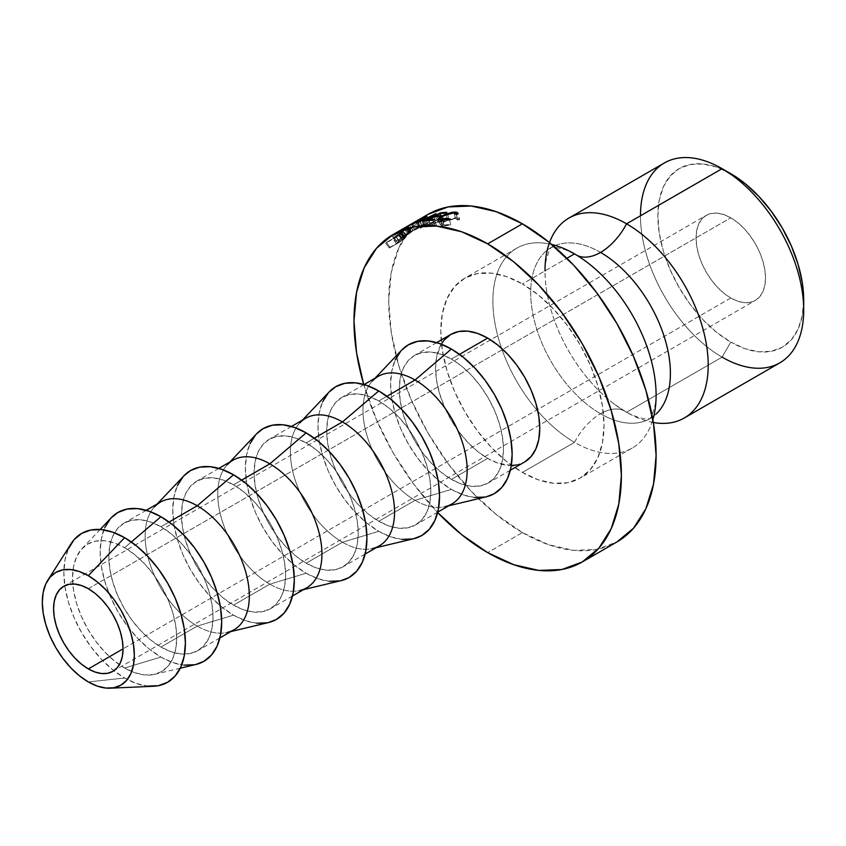 <?xml version="1.0" encoding="UTF-8"?>
<svg xmlns="http://www.w3.org/2000/svg" width="846" height="846" viewBox="0 0 846 846"><rect width="100%" height="100%" fill="white"/><g stroke="black" fill="none" stroke-linecap="round" stroke-linejoin="round"><path stroke-width="0.63" stroke-dasharray="4.23 3.17" d="M625.067 411.283A49.11 28.352 120 0 0 600.544 413.736A98.781 57.031 -120 0 0 656.126 414.022A98.781 57.031 60 0 1 600.544 413.736A49.11 28.352 -60 0 1 625.067 411.283M653.334 422.514A115.416 66.633 60 0 1 626.59 412.277A115.416 66.633 60 0 1 609.374 400.211A115.416 66.633 60 0 1 545.511 281.951M600.544 252.415A98.781 57.031 -120 0 0 544.961 252.129A98.781 57.031 -120 0 0 537.95 332.753A98.781 57.031 -120 0 0 600.544 413.736A98.781 57.031 60 0 1 537.95 332.753A98.781 57.031 60 0 1 544.961 252.129A98.781 57.031 60 0 1 600.544 252.415M664.385 162.95A115.416 66.633 -120 0 0 646.693 255.439A115.416 66.633 -120 0 0 722.093 357.139L626.59 412.277L722.093 357.139L730.775 342.101A103.138 59.548 -120 0 0 803.7 299.992L802.294 315.611L798.148 329.02L791.412 339.69L782.339 347.209L771.288 351.302L758.682 351.809L744.998 348.7L730.775 342.101L716.541 332.267L702.867 319.577L690.251 304.518L679.201 287.661L670.138 269.673L663.391 251.22L659.245 233.02L657.85 215.783L659.245 200.164L663.391 186.765L670.138 176.095L679.201 168.576L690.251 164.484L702.867 163.976L716.541 167.085L730.775 173.684A103.138 59.548 -120 0 0 657.85 215.783A103.138 59.548 -120 0 0 730.775 342.101L722.093 357.139A115.416 66.633 -120 0 0 779.801 362.86M730.775 297.993L123.04 648.861L730.775 297.993L737.543 301.134L744.057 302.614L750.064 302.371L755.33 300.425L759.645 296.84L762.859 291.764L764.837 285.377L765.503 277.943L764.837 269.737L762.859 261.065L759.645 252.288L755.33 243.711L750.064 235.685L744.057 228.515L737.543 222.477L730.775 217.792A49.11 28.352 -120 0 0 706.22 215.36A49.11 28.352 -120 0 0 698.69 254.709A49.11 28.352 -120 0 0 730.775 297.993A49.11 28.352 -120 0 0 755.33 300.425A49.11 28.352 -120 0 0 762.859 261.065A49.11 28.352 -120 0 0 730.775 217.792L723.996 214.651L717.482 213.171L711.475 213.414L706.22 215.36L701.894 218.945L698.69 224.021L696.713 230.408L696.047 237.842L696.713 246.049L698.69 254.709L701.894 263.497L706.22 272.074L711.475 280.089L717.482 287.27L723.996 293.308L730.775 297.993M88.312 588.71L730.775 217.792L88.312 588.71M574.497 253.885A115.416 66.633 -120 0 0 492.89 300.996A115.416 66.633 -120 0 0 574.497 442.352L522.405 472.428A115.416 66.633 60 0 1 447.005 370.717A115.416 66.633 60 0 1 464.697 278.239A115.416 66.633 60 0 1 522.405 283.96L506.49 276.579L491.177 273.099L477.07 273.66L464.697 278.239L454.556 286.657L447.005 298.596L442.363 313.591L440.798 331.072L442.363 350.36L447.005 370.717L454.556 391.37L464.697 411.505L477.07 430.371L491.177 447.217L506.49 461.419L522.405 472.428L538.331 479.809L553.633 483.288L567.751 482.717L580.113 478.138L590.265 469.72L597.805 457.781L602.447 442.786L604.012 425.305L602.447 406.017L597.805 385.66L590.265 365.017L580.113 344.872L567.751 326.017L553.633 309.16L538.331 294.958L522.405 283.96L566.883 258.273L522.405 283.96A115.416 66.633 60 0 1 597.805 385.66A115.416 66.633 60 0 1 580.113 478.138A115.416 66.633 60 0 1 522.405 472.428L574.497 442.352A115.416 66.633 -120 0 0 632.205 448.063A115.416 66.633 -120 0 0 652.858 419.679M522.405 532.578A189.081 109.166 -120 0 0 616.946 541.937L596.684 549.445L573.577 550.365L548.494 544.665L522.405 532.578L487.677 552.628L522.405 532.578L496.327 514.548L471.243 491.283L448.126 463.671L427.865 432.771L411.241 399.777L398.889 365.958L391.275 332.605L388.705 300.996L391.275 272.359L398.889 247.793L411.241 228.24L427.865 214.44A189.081 109.166 -120 0 0 398.889 365.958A189.081 109.166 -120 0 0 522.405 532.578M450.844 334.445A73.665 42.533 -120 0 0 439.55 393.475A73.665 42.533 -120 0 0 487.677 458.395L451.373 479.354A73.665 42.533 60 0 1 403.246 414.434A73.665 42.533 60 0 1 414.54 355.405A73.665 42.533 60 0 1 451.373 359.053L441.21 354.337L431.439 352.116L422.429 352.475L414.54 355.405L408.058 360.777L403.246 368.401L400.285 377.972L399.28 389.128L400.285 401.438L403.246 414.434L408.058 427.611L414.54 440.47L422.429 452.504L431.439 463.259L441.21 472.332L451.373 479.354L461.535 484.06L471.307 486.281L480.317 485.921L488.205 483.003L494.688 477.62L499.5 470.006L502.461 460.436L503.465 449.279L502.461 436.959L499.5 423.973L494.688 410.786L488.205 397.937L480.317 385.892L471.307 375.138L461.535 366.075L451.373 359.053L459.505 354.358L451.373 359.053A73.665 42.533 60 0 1 499.5 423.973A73.665 42.533 60 0 1 488.205 483.003A73.665 42.533 60 0 1 451.373 479.354L487.677 458.395A73.665 42.533 -120 0 0 524.509 462.043L516.62 464.962M448.761 505.771L445.144 506.638A73.665 42.533 60 0 1 415.069 500.314L451.373 489.379A85.943 49.618 -120 0 0 486.461 496.761M378.236 376.364A73.665 42.533 -120 0 0 366.942 435.394A73.665 42.533 -120 0 0 415.069 500.314L378.765 521.273A73.665 42.533 60 0 1 330.638 456.354A73.665 42.533 60 0 1 341.932 397.324A73.665 42.533 60 0 1 378.765 400.972L368.602 396.266L358.831 394.046L349.821 394.405L341.932 397.324L335.45 402.696L330.638 410.321L327.666 419.891L326.672 431.048L327.666 443.357L330.638 456.354L335.45 469.53L341.932 482.389L349.821 494.424L358.831 505.189L368.602 514.252L378.765 521.273L388.927 525.979L398.699 528.2L407.698 527.841L415.598 524.922L422.069 519.55L426.892 511.925L429.853 502.355L430.857 491.198L429.853 478.889L426.892 465.892L422.069 452.716L415.598 439.857L407.698 427.822L398.699 417.057L388.927 407.994L378.765 400.972L386.897 396.277L378.765 400.972A73.665 42.533 60 0 1 426.892 465.892A73.665 42.533 60 0 1 415.598 524.922A73.665 42.533 60 0 1 378.765 521.273L415.069 500.314A73.665 42.533 -120 0 0 451.901 503.962M376.153 547.69L372.536 548.557A73.665 42.533 60 0 1 342.461 542.233L378.765 531.299A85.943 49.618 -120 0 0 413.853 538.68M305.618 418.284A73.665 42.533 -120 0 0 294.334 477.313A73.665 42.533 -120 0 0 342.461 542.233L306.146 563.193A73.665 42.533 60 0 1 258.019 498.273A73.665 42.533 60 0 1 269.314 439.243A73.665 42.533 60 0 1 306.146 442.892L295.984 438.186L286.212 435.965L277.213 436.325L269.314 439.243L262.842 444.626L258.019 452.24L255.058 461.81L254.054 472.967L255.058 485.287L258.019 498.283L262.842 511.46L269.314 524.309L277.213 536.353L286.212 547.108L295.984 556.171L306.146 563.193L316.309 567.909L326.08 570.13L335.09 569.77L342.979 566.841L349.461 561.469L354.273 553.844L357.245 544.274L358.239 533.117L357.245 520.808L354.273 507.812L349.461 494.635L342.979 481.776L335.09 469.742L326.08 458.987L316.309 449.913L306.146 442.892L314.289 438.196L306.146 442.892A73.665 42.533 60 0 1 354.273 507.812A73.665 42.533 60 0 1 342.979 566.841A73.665 42.533 60 0 1 306.146 563.193L342.461 542.233A73.665 42.533 -120 0 0 379.294 545.882M303.545 589.62L299.918 590.487A73.665 42.533 60 0 1 269.842 584.152L306.146 573.218A85.943 49.618 -120 0 0 341.234 580.599M233.01 460.203A73.665 42.533 -120 0 0 221.715 519.243A73.665 42.533 -120 0 0 269.842 584.152L233.538 605.123A73.665 42.533 60 0 1 185.411 540.203A73.665 42.533 60 0 1 196.706 481.173A73.665 42.533 60 0 1 233.538 484.821L223.376 480.105L213.604 477.884L204.595 478.244L196.706 481.173L190.223 486.545L185.411 494.159L182.45 503.74L181.446 514.897L182.45 527.206L185.411 540.203L190.223 553.379L196.706 566.238L204.595 578.273L213.604 589.028L223.376 598.09L233.538 605.123L243.701 609.829L253.472 612.049L262.482 611.69L270.371 608.771L276.854 603.388L281.665 595.774L284.626 586.204L285.631 575.037L284.626 562.727L281.665 549.731L276.854 536.554L270.371 523.706L262.482 511.661L253.472 500.906L243.701 491.843L233.538 484.821L241.67 480.116L233.538 484.821A73.665 42.533 60 0 1 281.665 549.731A73.665 42.533 60 0 1 270.371 608.771A73.665 42.533 60 0 1 233.538 605.123L269.842 584.152A73.665 42.533 -120 0 0 306.675 587.801M230.926 631.539L227.31 632.406A73.665 42.533 60 0 1 197.234 626.082L233.538 615.137A85.943 49.618 -120 0 0 268.626 622.519M160.402 502.133A73.665 42.533 -120 0 0 149.108 561.162A73.665 42.533 -120 0 0 197.234 626.082L160.93 647.042A73.665 42.533 60 0 1 112.804 582.122A73.665 42.533 60 0 1 124.087 523.092A73.665 42.533 60 0 1 160.93 526.741L150.768 522.024L140.996 519.814L131.987 520.163L124.087 523.092L117.615 528.464L112.804 536.089L109.832 545.659L108.838 556.816L109.832 569.125L112.804 582.122L117.615 595.298L124.087 608.158L131.987 620.192L140.996 630.947L150.768 640.02L160.93 647.042L171.093 651.748L180.864 653.969L189.864 653.609L197.763 650.69L204.235 645.318L209.057 637.694L212.018 628.123L213.012 616.967L212.018 604.647L209.057 591.661L204.235 578.474L197.763 565.625L189.864 553.58L180.864 542.825L171.093 533.763L160.93 526.741L169.063 522.045L160.93 526.741A73.665 42.533 60 0 1 209.057 591.661A73.665 42.533 60 0 1 197.763 650.69A73.665 42.533 60 0 1 160.93 647.042L197.234 626.082A73.665 42.533 -120 0 0 234.067 629.731M111.302 517.72A85.943 49.618 -120 0 0 106.956 587.991A85.943 49.618 -120 0 0 160.93 657.067L124.616 668.002A73.665 42.533 60 0 1 78.361 608.792A73.665 42.533 60 0 1 82.083 548.568A73.665 42.533 60 0 1 124.616 547.7L114.453 542.984L104.682 540.774L95.683 541.133L87.783 544.052L81.311 549.424L76.489 557.049L73.528 566.619L72.534 577.776L73.528 590.085L76.489 603.082L81.311 616.258L87.783 629.117L95.683 641.152L104.682 651.917L114.453 660.98L124.616 668.002L134.778 672.707L144.55 674.928L153.56 674.569L161.459 671.65L167.931 666.278L172.743 658.653L175.714 649.083L176.708 637.926L175.714 625.617L172.743 612.62L167.931 599.444L161.459 586.585L153.56 574.55L144.55 563.785L134.778 554.722L124.616 547.7L131.331 541.979L124.616 547.7A73.665 42.533 60 0 1 174.265 618.289A73.665 42.533 60 0 1 154.691 674.325A73.665 42.533 60 0 1 124.616 668.002L160.93 657.067A85.943 49.618 -120 0 0 196.018 664.448M71.106 543.692A85.943 49.618 -120 0 0 124.616 678.027L88.312 681.939L124.616 678.027A85.943 49.618 -120 0 0 153.422 686.275M577.152 255.46A49.11 28.352 -60 0 1 576.02 254.868A49.11 28.352 120 0 0 577.152 255.46M551.708 244.473A115.416 66.633 -120 0 0 516.79 248.164A115.416 66.633 -120 0 0 499.098 340.642A115.416 66.633 -120 0 0 574.497 442.352A49.11 28.352 -60 0 1 600.544 413.736A49.11 28.352 120 0 0 574.497 442.352A115.416 66.633 -120 0 0 655.576 384.211M626.59 412.277A115.416 66.633 60 0 1 549.488 242.643M147.881 686.106L136.481 683.526L124.616 678.027L112.761 669.831L101.361 659.256L90.86 646.704L81.65 632.66L74.088 617.665L68.473 602.289L65.015 587.124L63.852 572.763L65.015 559.745L68.473 548.578M195.912 664.47L194.686 664.734M184.185 665.146L172.785 662.566L160.93 657.067L149.065 648.871L137.665 638.296L127.164 625.744L117.954 611.7L110.392 596.705L104.777 581.329L101.319 566.164L100.156 551.803L101.319 538.786L104.777 527.618M110.392 518.725L111.228 517.805M183.92 475.801A85.943 49.618 -120 0 0 179.564 546.061A85.943 49.618 -120 0 0 233.538 615.137L197.234 626.082A73.665 42.533 60 0 1 150.969 566.873A73.665 42.533 60 0 1 154.702 506.648L157.261 503.941M268.52 622.55L267.304 622.804M256.793 623.227L245.393 620.636L233.538 615.137L221.684 606.952L210.284 596.377L199.772 583.825L190.561 569.781L183.011 554.786L177.396 539.41L173.938 524.245L172.764 509.884L173.938 496.866L177.396 485.699M183.011 476.806L183.846 475.875M256.528 433.882A85.943 49.618 -120 0 0 252.182 504.142A85.943 49.618 -120 0 0 306.146 573.218L269.842 584.152A73.665 42.533 60 0 1 223.587 524.954A73.665 42.533 60 0 1 227.31 464.718L229.869 462.022M341.128 580.62L339.912 580.885M329.411 581.308L318.011 578.717L306.146 573.218L294.292 565.022L282.892 554.447L272.391 541.905L263.18 527.851L255.619 512.856L250.004 497.48L246.546 482.326L245.372 467.954L246.546 454.947L250.004 443.769M255.619 434.886L256.454 433.956M329.136 391.962A85.943 49.618 -120 0 0 324.79 462.223A85.943 49.618 -120 0 0 378.765 531.299L342.461 542.233A73.665 42.533 60 0 1 296.195 483.024A73.665 42.533 60 0 1 299.928 422.799L302.487 420.092M413.747 538.701L412.531 538.965M402.019 539.388L390.619 536.798L378.765 531.299L366.91 523.103L355.51 512.528L344.999 499.975L335.788 485.932L328.227 470.936L322.612 455.56L319.154 440.396L317.99 426.035L319.154 413.017L322.612 401.85M328.227 392.967L329.073 392.036M401.755 350.033A85.943 49.618 -120 0 0 397.398 420.303A85.943 49.618 -120 0 0 451.373 489.379L415.069 500.314A73.665 42.533 60 0 1 368.803 441.104A73.665 42.533 60 0 1 372.536 380.88L375.095 378.173M486.355 496.782L485.139 497.046M474.627 497.459L463.227 494.868L451.373 489.379L439.518 481.184L428.118 470.609L417.607 458.056L408.396 444.013L400.845 429.017L395.23 413.641L391.772 398.477L390.598 384.116L391.772 371.098L395.23 359.931M400.845 351.037L401.681 350.117M363.695 384.444L376.512 419.828L393.136 452.822L413.398 483.722L437.636 512.517A189.081 109.166 60 0 1 363.695 384.444M511.301 465.49L497.839 463.1L487.677 458.395L477.514 451.362L467.743 442.299L458.744 431.545L450.844 419.51L444.372 406.651L439.55 393.475L436.589 380.478L435.584 368.169L436.589 357.012L441.252 344.163M412.975 230.683L411.209 232.121A182.948 105.623 -120 0 0 409.538 233.549A182.948 105.623 60 0 1 411.209 232.121L407.867 227.003A189.081 109.166 -120 0 0 406.133 228.473L409.538 233.549L395.759 241.512A182.948 105.623 60 0 1 396.499 240.856L402.865 237.187A182.948 105.623 60 0 1 403.479 236.669L400.285 237.863A182.948 105.623 60 0 1 401.268 237.155L404.42 235.897L401.089 230.757L404.42 235.897L411.251 231.402L408.026 226.189L411.251 231.402L413.028 230.45L401.268 237.155L398.054 231.931A189.081 109.166 -120 0 0 397.028 232.661L400.285 237.863L403.479 236.669L400.116 231.55A189.081 109.166 -120 0 0 399.481 232.09L402.865 237.187L396.499 240.856L393.115 235.759A189.081 109.166 -120 0 0 392.354 236.436L395.759 241.512L409.538 233.549L406.133 228.473A189.081 109.166 60 0 1 407.867 227.003L409.115 225.575L398.054 231.931A189.081 109.166 -120 0 0 397.028 232.661L400.116 231.55A189.081 109.166 -120 0 0 399.481 232.09L393.115 235.759A189.081 109.166 -120 0 0 392.354 236.436L406.133 228.473L392.354 236.436L395.759 241.512A182.948 105.623 60 0 1 396.499 240.856L393.115 235.759L399.481 232.09L402.865 237.187A182.948 105.623 60 0 1 403.479 236.669L400.116 231.55L397.028 232.661L400.285 237.863A182.948 105.623 60 0 1 401.268 237.155L398.054 231.931L408.026 226.189L409.686 225.512L407.867 227.003L411.209 232.121L412.975 230.683L409.686 225.512L413.229 230.398L409.686 225.512M402.749 228.938L416.105 221.229M406.133 236.7L404.589 238.424A182.948 105.623 -120 0 0 403.13 240.084A182.948 105.623 60 0 1 404.589 238.424L401.015 233.517A189.081 109.166 -120 0 0 399.502 235.23L403.13 240.084L389.34 248.037A182.948 105.623 60 0 1 390.006 247.275L396.372 243.606A182.948 105.623 60 0 1 396.901 243.003L399.09 240.793L395.568 235.823L399.09 240.793L404.166 237.218L400.708 232.195L404.166 237.218L406.281 236.32L399.09 240.793L396.901 243.003L393.327 238.096A189.081 109.166 -120 0 0 392.766 238.72L396.372 243.606L390.006 247.275L386.411 242.39A189.081 109.166 -120 0 0 385.723 243.183L389.34 248.037L403.13 240.084L399.502 235.23A189.081 109.166 60 0 1 401.015 233.517L402.802 231.349L400.708 232.195L393.327 238.096A189.081 109.166 -120 0 0 392.766 238.72L386.411 242.39A189.081 109.166 -120 0 0 385.723 243.183L399.502 235.23L385.723 243.183L389.34 248.037A182.948 105.623 60 0 1 390.006 247.275L386.411 242.39L392.766 238.72L396.372 243.606A182.948 105.623 60 0 1 396.901 243.003L393.327 238.096L400.708 232.195L402.622 231.719L401.015 233.517L404.589 238.424L406.133 236.7L402.622 231.719L406.281 236.33L402.622 231.719M400.782 239.735L397.779 242.781L402.379 240.137A182.948 105.623 60 0 1 403.764 238.614L404.399 237.44L400.782 239.735M403.447 237.916L399.957 232.914L395.516 236.415L399.079 241.343L403.447 237.916C405.001 237.081 405.107 237.314 403.764 238.614L400.211 233.676A189.081 109.166 -120 0 0 398.773 235.251L402.379 240.137L397.779 242.781L399.079 241.343L395.516 236.415L394.183 237.906L397.779 242.781L394.183 237.906L398.773 235.251L402.379 240.137A182.948 105.623 60 0 1 403.764 238.614L400.211 233.676C401.639 232.28 401.554 232.026 399.957 232.914L403.447 237.916C405.001 237.081 405.107 237.314 403.764 238.614M400.211 233.676C401.639 232.28 401.554 232.026 399.957 232.914L401.205 232.481L400.211 233.676A189.081 109.166 -120 0 0 398.773 235.251L394.183 237.906L399.957 232.914M449.194 219.125L450.696 224.148L445.408 225.152L444.044 225.173L442.225 219.569L444.044 225.173L441.845 224.169L444.488 221.758L443.695 219.558L444.488 221.758L450.241 219.304L455.634 218.437L453.805 212.832L455.634 218.437L457.517 218.903L457.771 220.066L455.634 218.437L444.488 221.758L441.866 224.433L444.044 225.173L450.696 224.148L450.844 224.719L442.638 225.988L440.1 224.528L443.516 221.726L457.115 217.623L459.558 219.685L457.771 220.066L456.153 213.795M443.695 219.548L442.479 216.153L443.695 219.548M438.08 219.516L440.47 225.586L442.638 225.988L440.819 220.383L442.638 225.988L445.715 225.84L450.844 224.719L449.025 218.554M440.1 224.528L438.482 219.939L440.1 224.528L443.516 221.726L441.485 216.132L443.516 221.726L450.537 218.712L457.115 217.623L455.666 213.192L457.115 217.623L459.547 218.374L459.558 219.685L458.056 213.16M457.771 220.066L459.558 219.685M407.233 233.475L423.275 224.528L421.646 225.152L418.643 219.801L421.646 225.152L409.485 232.269L406.313 227.014L409.485 232.269L405.794 234.31L421.646 225.152C424.47 223.767 423.804 224.327 419.658 226.844L416.814 221.409L419.658 226.844L407.233 233.475L404.229 228.134L407.233 233.475L405.636 234.374L402.59 229.033M415.619 221.515L404.229 228.134M421.646 225.152L423.381 224.38L420.473 218.987M405.826 234.257L406.376 233.94M418.231 227.088L419.182 226.538M404.187 228.113L407.286 233.422L418.749 227.225C422.069 225.226 422.577 224.803 420.282 225.945L410.31 231.73L407.169 226.464L410.31 231.73L408.618 232.682L405.604 227.331L407.169 226.464L404.388 227.997M405.604 227.331L408.618 232.682M418.749 227.225L415.883 221.811L418.749 227.225M418.759 219.928L421.689 225.322L420.282 225.945L417.268 220.595L420.282 225.945M407.687 233.708L404.272 236.372L408.872 233.718A182.948 105.623 60 0 1 410.458 232.407L407.687 233.708M410.458 231.973L407.212 226.781L402.474 229.953L405.805 235.093L410.458 231.973C412.013 231.095 412.013 231.233 410.458 232.407L407.127 227.267A189.081 109.166 -120 0 0 405.488 228.621L408.872 233.718L404.272 236.372L405.805 235.093L402.474 229.953L400.898 231.275L404.272 236.372L400.898 231.275L405.488 228.621L408.872 233.718A182.948 105.623 60 0 1 410.458 232.407L407.127 227.267C408.734 226.062 408.766 225.903 407.212 226.781L410.458 231.973C412.013 231.095 412.013 231.233 410.458 232.407M407.127 227.267C408.734 226.062 408.766 225.903 407.212 226.781L408.332 226.263L407.127 227.267A189.081 109.166 -120 0 0 405.488 228.621L400.898 231.275L407.212 226.781M446.741 212.272L448.824 217.866L447.418 218.68L445.324 213.086L447.418 218.68L448.824 217.866L446.741 212.272M439.677 213.615L441.94 219.199A182.948 105.623 60 0 1 447.418 218.68A182.948 105.623 60 0 0 441.94 219.199L437.699 221.641L435.679 216.671L437.699 221.641A182.948 105.623 60 0 1 443.177 221.134L441.083 215.529L443.177 221.134L441.76 221.948L439.677 216.343L441.76 221.948L443.177 221.134A182.948 105.623 -120 0 0 437.699 221.641L441.94 219.199L439.677 213.615M434.019 216.872L436.293 222.456A182.948 105.623 60 0 1 441.76 221.948A182.948 105.623 60 0 0 436.293 222.456L430.984 225.522L428.964 220.552L430.984 225.522A182.948 105.623 60 0 1 436.462 225.004L434.368 219.41L436.462 225.004L435.045 225.829L432.962 220.224L435.045 225.829L436.462 225.004A182.948 105.623 -120 0 0 430.984 225.522L436.293 222.456L434.019 216.872M426.257 220.901L428.562 226.474A182.948 105.623 60 0 1 435.045 225.829A182.948 105.623 60 0 0 428.562 226.474L442.342 218.522L440.28 213.53L442.342 218.522A182.948 105.623 60 0 1 448.824 217.866A182.948 105.623 -120 0 0 442.342 218.522L428.562 226.474L426.257 220.901M426.173 223.746L423.455 218.268L426.173 223.746L415.249 229.837L412.499 224.38L415.249 229.837L426.173 223.746L420.06 228.283L426.173 223.746M417.469 222.762L420.06 228.283A182.948 105.623 60 0 1 420.272 228.219L417.691 222.699L420.272 228.219L434.114 221.536L420.272 228.219A182.948 105.623 60 0 0 420.06 228.283L417.469 222.762M431.661 215.984L434.114 221.536L431.661 215.984M422.841 221.483L425.252 227.045L434.114 221.536L425.252 227.045A182.948 105.623 60 0 1 426.257 226.855L423.878 221.292L426.257 226.855L438.566 219.177L426.257 226.855A182.948 105.623 60 0 0 425.252 227.045L422.841 221.483M436.134 213.626L438.566 219.177L436.134 213.626M435.986 213.657L438.418 219.209A182.948 105.623 60 0 1 438.566 219.177A182.948 105.623 -120 0 0 438.418 219.209L435.986 213.657M420.05 221.303L422.63 226.823L438.418 219.209L422.63 226.823L420.05 221.303M426.86 216.206L429.599 221.684L422.63 226.823L429.599 221.684L426.86 216.206M426.722 216.259L429.461 221.726A182.948 105.623 60 0 1 429.599 221.684A182.948 105.623 -120 0 0 429.461 221.726L426.722 216.259M411.537 224.74L414.318 230.197L429.461 221.726L414.318 230.197A182.948 105.623 60 0 1 415.249 229.837A182.948 105.623 60 0 0 414.318 230.197L411.537 224.74M415.206 221.747L407.169 226.464M722.093 357.139A115.416 66.633 60 0 1 640.485 215.783M614.809 404.483L625.099 411.304C630.968 415.037 641.247 418.897 646.799 418.971L649.94 418.633L651.811 416.063L655.206 404.758C656.263 398.498 656.274 390.619 655.248 381.134M545.839 285.017C544.813 275.542 544.835 267.664 545.892 261.403L549.276 250.099L551.148 247.529L552.396 247.254C551.137 246.249 555.589 247.127 565.741 249.887L575.989 254.847L586.278 261.668M63.757 586.278L706.22 215.36M632.205 448.063L580.113 478.138M510.339 470.217L488.205 483.003M437.731 512.147L415.598 524.922M365.123 554.067L342.979 566.841M292.505 595.986L270.371 608.771M219.897 637.905L197.763 650.69M180.251 668.213L154.691 674.325M100.166 529.49L82.083 548.568M146.231 510.307L124.087 523.092M218.839 468.388L196.706 481.173M291.447 426.469L269.314 439.243M364.066 384.549L341.932 397.324M436.673 342.619L414.54 355.405M516.79 248.164L464.697 278.239M112.867 671.343L755.33 300.425M401.205 232.417L404.705 237.409M441.866 224.433L440.47 220.362M449.469 220.045L449.808 221.187M405.879 234.226L407.381 233.359M408.354 226.21L411.632 231.402"/><path stroke-width="1.27" d="M544.983 270.921A115.416 66.633 60 0 1 626.59 223.809A49.11 28.352 -60 0 1 600.544 252.415A98.781 57.031 60 0 1 663.137 333.398A98.781 57.031 60 0 1 656.126 414.022A98.781 57.031 -120 0 0 663.137 333.398A98.781 57.031 -120 0 0 600.544 252.415A49.11 28.352 120 0 0 626.59 223.809A115.416 66.633 60 0 1 706.325 344.005A115.416 66.633 60 0 1 660.546 423.338M549.488 242.643A115.416 66.633 60 0 1 568.882 218.088A115.416 66.633 60 0 1 626.59 223.809L722.093 168.671L626.59 223.809A115.416 66.633 60 0 1 701.99 325.509A115.416 66.633 60 0 1 684.298 417.987L779.801 362.86A115.416 66.633 -120 0 0 797.492 270.371A115.416 66.633 -120 0 0 722.093 168.671L744.998 183.519L758.682 196.209L771.288 211.267L782.339 228.113L791.412 246.112L798.148 264.565L802.294 282.754L803.7 299.992A103.138 59.548 -120 0 0 730.775 173.684L722.093 168.671A115.416 66.633 60 0 1 803.7 310.017A115.416 66.633 60 0 1 722.093 357.139M88.312 668.911A49.11 28.352 60 0 1 56.227 625.638A49.11 28.352 60 0 1 63.757 586.278A49.11 28.352 60 0 1 88.312 588.71L95.09 593.395L101.605 599.433L107.611 606.614L112.867 614.63L117.192 623.206L120.396 631.994L122.374 640.655L123.04 648.861L88.312 668.911L81.544 664.226L75.019 658.188L69.023 651.018L63.757 642.992L59.442 634.415L56.227 625.638L54.25 616.967L53.584 608.76L54.25 601.326L56.227 594.939L59.442 589.863L63.757 586.278L69.023 584.332L75.019 584.089L81.544 585.569L88.312 588.71A49.11 28.352 60 0 1 120.396 631.994A49.11 28.352 60 0 1 112.867 671.343L107.611 673.289L101.605 673.532L95.09 672.052L88.312 668.911L123.04 648.861L122.374 656.295L120.396 662.682L117.192 667.758L112.867 671.343A49.11 28.352 60 0 1 88.312 668.911M652.858 419.679A115.416 66.633 -120 0 0 574.497 253.885L566.883 258.273L574.497 253.885A115.416 66.633 -120 0 0 551.708 244.473M522.405 223.809L487.677 243.86A189.081 109.166 60 0 1 611.203 410.479A189.081 109.166 60 0 1 582.217 561.987A189.081 109.166 60 0 1 487.677 552.628L513.765 564.716L538.849 570.416L561.956 569.495L582.217 561.987L598.852 548.197L611.203 528.634L618.807 504.068L621.376 475.431L618.807 443.833L611.203 410.479L598.852 376.65L582.217 343.656L561.956 312.756L538.849 285.144L513.765 261.879L487.677 243.86L461.599 231.762L436.515 226.062L413.398 226.992L393.136 234.49L376.512 248.29L364.161 267.844L356.547 292.409L353.977 321.046L356.547 352.655L363.695 384.444A189.081 109.166 60 0 1 393.136 234.49A189.081 109.166 60 0 1 487.677 243.86L522.405 223.809A189.081 109.166 -120 0 0 427.865 214.44L448.126 206.942L471.243 206.022L496.327 211.712L522.405 223.809L548.494 241.829L573.577 265.094L596.684 292.705L616.946 323.606L633.58 356.6L645.932 390.429L653.535 423.783L656.105 455.381L653.535 484.018L645.932 508.583L633.58 528.147L616.946 541.937A189.081 109.166 -120 0 0 645.932 390.429A189.081 109.166 -120 0 0 522.405 223.809M487.677 338.093L459.505 354.358L487.677 338.093A73.665 42.533 -120 0 0 450.844 334.445L458.744 331.516L467.743 331.156L477.514 333.377L487.677 338.093L497.839 345.115L507.611 354.178L516.62 364.933L524.509 376.978L530.992 389.826L535.804 403.003L538.775 415.999L539.769 428.319L538.775 439.476L535.804 449.046L530.992 456.66L524.509 462.043A73.665 42.533 -120 0 0 535.804 403.003A73.665 42.533 -120 0 0 487.677 338.093M448.761 505.771L486.461 496.761A85.943 49.618 -120 0 0 509.292 431.386A85.943 49.618 -120 0 0 451.373 349.028L415.069 380.013A73.665 42.533 60 0 1 464.708 450.601A73.665 42.533 60 0 1 445.144 506.638M437.731 512.147L451.901 503.962A73.665 42.533 -120 0 0 463.196 444.933A73.665 42.533 -120 0 0 415.069 380.013L386.897 396.277L415.069 380.013A73.665 42.533 -120 0 0 378.236 376.364L364.066 384.549M376.153 547.69L413.853 538.68A85.943 49.618 -120 0 0 436.684 473.305A85.943 49.618 -120 0 0 378.765 390.947L342.461 421.932A73.665 42.533 60 0 1 392.1 492.531A73.665 42.533 60 0 1 372.536 548.557M365.123 554.067L379.294 545.882A73.665 42.533 -120 0 0 390.577 486.852A73.665 42.533 -120 0 0 342.461 421.932L314.289 438.196L342.461 421.932A73.665 42.533 -120 0 0 305.618 418.284L291.447 426.469M303.545 589.62L341.234 580.599A85.943 49.618 -120 0 0 364.066 515.225A85.943 49.618 -120 0 0 306.146 432.866L269.842 463.851A73.665 42.533 60 0 1 319.492 534.45A73.665 42.533 60 0 1 299.918 590.487M292.505 595.986L306.675 587.801A73.665 42.533 -120 0 0 317.969 528.771A73.665 42.533 -120 0 0 269.842 463.851L241.67 480.116L269.842 463.851A73.665 42.533 -120 0 0 233.01 460.203L218.839 468.388M230.926 631.539L268.626 622.519A85.943 49.618 -120 0 0 291.458 557.154A85.943 49.618 -120 0 0 233.538 474.796L197.234 505.781A73.665 42.533 60 0 1 246.873 576.369A73.665 42.533 60 0 1 227.31 632.406M219.897 637.905L234.067 629.731A73.665 42.533 -120 0 0 245.361 570.69A73.665 42.533 -120 0 0 197.234 505.781L169.063 522.045L197.234 505.781A73.665 42.533 -120 0 0 160.402 502.133L146.231 510.307M180.251 668.213L196.018 664.448A85.943 49.618 -120 0 0 218.839 599.074A85.943 49.618 -120 0 0 160.93 516.716L131.331 541.979L160.93 516.716A85.943 49.618 -120 0 0 111.302 517.72L100.166 529.49M110.128 688.189L153.422 686.275A85.943 49.618 -120 0 0 183.55 624.718A85.943 49.618 -120 0 0 124.616 537.675L88.312 575.682A65.079 37.573 60 0 1 132.928 641.585A65.079 37.573 60 0 1 110.128 688.189A65.079 37.573 60 0 1 88.312 681.939L97.29 686.106L105.919 688.062L113.882 687.745L120.851 685.165L126.572 680.417L130.823 673.691L133.446 665.231L134.324 655.375L133.446 644.504L130.823 633.02L126.572 621.376L120.851 610.029L113.882 599.391L105.919 589.895L97.29 581.879L88.312 575.682L79.334 571.515L70.704 569.559L62.752 569.876L55.773 572.456L50.051 577.205L45.8 583.93L43.188 592.39L42.3 602.246L43.188 613.117L45.8 624.602L50.051 636.245L55.773 647.602L62.752 658.23L70.704 667.737L79.334 675.743L88.312 681.939A65.079 37.573 60 0 1 47.799 580.24A65.079 37.573 60 0 1 88.312 575.682L124.616 537.675A85.943 49.618 -120 0 0 71.106 543.692L47.799 580.24M684.298 417.987A115.416 66.633 60 0 1 653.334 422.514M600.544 252.415A49.11 28.352 -60 0 1 577.152 255.46A49.11 28.352 120 0 0 600.544 252.415M655.576 384.211A115.416 66.633 -120 0 0 591.714 265.94A115.416 66.633 -120 0 0 574.497 253.885M640.485 215.783A115.416 66.633 60 0 1 722.093 168.671A115.416 66.633 -120 0 0 664.385 162.95L568.882 218.088M68.473 548.578L74.088 539.685L81.65 533.424L90.86 530.008L101.361 529.585L112.761 532.176L124.616 537.675L136.481 545.871L147.881 556.446L158.382 568.998L167.593 583.042L175.154 598.037L180.769 613.413L184.227 628.578L185.39 642.939L184.227 655.957L180.769 667.124L175.154 676.007L167.593 682.278L158.382 685.694L147.881 686.106M111.228 517.805L117.954 512.454L127.164 509.049L137.665 508.626L149.065 511.217L160.93 516.716L172.785 524.911L184.185 535.486L194.686 548.039L203.897 562.082L211.458 577.078L217.073 592.454L220.531 607.608L221.694 621.979L220.531 634.997L217.073 646.164L211.458 655.047L203.897 661.318L195.912 664.47M194.686 664.734L184.185 665.146M104.777 527.618L110.392 518.725M154.702 506.648A73.665 42.533 60 0 1 197.234 505.781L233.538 474.796A85.943 49.618 -120 0 0 183.92 475.801L157.261 503.941M183.846 475.875L190.561 470.535L199.772 467.129L210.284 466.706L221.684 469.297L233.538 474.796L245.393 482.981L256.793 493.556L267.304 506.109L276.515 520.153L284.066 535.158L289.681 550.524L293.139 565.688L294.313 580.049L293.139 593.067L289.681 604.234L284.066 613.128L276.515 619.399L268.52 622.55M267.304 622.804L256.793 623.227M177.396 485.699L183.011 476.806M227.31 464.718A73.665 42.533 60 0 1 269.842 463.851L306.146 432.866A85.943 49.618 -120 0 0 256.528 433.882L229.869 462.022M256.454 433.956L263.18 428.615L272.391 425.2L282.892 424.787L294.292 427.378L306.146 432.866L318.011 441.062L329.411 451.637L339.912 464.19L349.123 478.233L356.684 493.229L362.3 508.605L365.758 523.769L366.921 538.13L365.758 551.148L362.3 562.315L356.684 571.209L349.123 577.48L341.128 580.62M339.912 580.885L329.411 581.308M250.004 443.769L255.619 434.886M299.928 422.799A73.665 42.533 60 0 1 342.461 421.932L378.765 390.947A85.943 49.618 -120 0 0 329.136 391.962L302.487 420.092M329.073 392.036L335.788 386.696L344.999 383.28L355.51 382.857L366.91 385.448L378.765 390.947L390.619 399.143L402.019 409.718L412.531 422.27L421.731 436.314L429.292 451.309L434.907 466.685L438.365 481.85L439.539 496.211L438.365 509.229L434.907 520.396L429.292 529.289L421.731 535.55L413.747 538.701M412.531 538.965L402.019 539.388M322.612 401.85L328.227 392.967M372.536 380.88A73.665 42.533 60 0 1 415.069 380.013L451.373 349.028A85.943 49.618 -120 0 0 401.755 350.033L375.095 378.173M401.681 350.117L408.396 344.766L417.607 341.361L428.118 340.938L439.518 343.529L451.373 349.028L463.227 357.224L474.627 367.799L485.139 380.351L494.35 394.395L501.9 409.39L507.526 424.766L510.984 439.92L512.147 454.291L510.984 467.309L507.526 478.476L501.9 487.359L494.35 493.63L486.355 496.782M485.139 497.046L474.627 497.459M395.23 359.931L400.845 351.037M437.636 512.517L461.599 534.598L487.677 552.628A189.081 109.166 60 0 1 437.636 512.517M516.62 464.962L511.301 465.49M441.252 344.163L444.372 339.817L450.844 334.445L436.673 342.619M417.691 222.699A189.081 109.166 -120 0 0 417.469 222.762L423.455 218.268L412.499 224.38A189.081 109.166 -120 0 0 411.537 224.74L426.722 216.259A189.081 109.166 60 0 1 426.86 216.206L420.05 221.303L435.986 213.657A189.081 109.166 60 0 1 436.134 213.626L423.878 221.292A189.081 109.166 -120 0 0 422.841 221.483L431.661 215.984L417.691 222.699A189.081 109.166 -120 0 0 417.469 222.762L423.455 218.268L412.499 224.38A189.081 109.166 -120 0 0 411.537 224.74L426.722 216.259A189.081 109.166 -120 0 1 426.86 216.206L420.145 221.504L435.986 213.657A189.081 109.166 -120 0 1 436.134 213.626L423.878 221.292A189.081 109.166 -120 0 0 422.841 221.483L431.661 215.984L417.691 222.699M440.036 212.938A189.081 109.166 60 0 1 446.741 212.272L445.324 213.086A189.081 109.166 -120 0 0 439.677 213.615L435.436 216.058A189.081 109.166 60 0 1 441.083 215.529L439.677 216.343A189.081 109.166 -120 0 0 434.019 216.872L428.721 219.939A189.081 109.166 60 0 1 434.368 219.41L432.962 220.224A189.081 109.166 -120 0 0 426.257 220.901L440.036 212.938L426.257 220.901A189.081 109.166 -120 0 1 432.962 220.224L434.368 219.41A189.081 109.166 -120 0 0 428.721 219.939L434.019 216.872A189.081 109.166 -120 0 1 439.677 216.343L441.083 215.529A189.081 109.166 -120 0 0 435.436 216.058L439.677 213.615A189.081 109.166 -120 0 1 445.324 213.086L446.741 212.272A189.081 109.166 -120 0 0 440.036 212.938L440.28 213.53L440.036 212.938M415.629 221.504L403.341 228.61M416.105 221.229L427.865 214.44M457.919 214.091L455.285 212.018L455.666 213.192L455.285 212.018L441.485 216.132L438.122 218.924L438.482 219.939L438.122 218.924L440.819 220.383L449.205 219.125L449.025 218.554L449.194 219.125L449.025 218.554L442.225 219.569L442.479 220.372L442.225 219.569L439.793 218.807L442.479 216.153L453.805 212.832L456.089 214.472L457.919 214.091L456.089 214.472L454.958 212.981L448.274 213.7L440.576 217.475L439.888 218.564L441.221 219.474L449.025 218.554L449.205 219.125L442.627 220.362L438.556 219.981L438.122 218.924L440.248 216.893L444.774 214.493L452.261 212.219L456.713 212.209L458.088 213.266L457.919 214.091L458.067 213.181M456.343 214.419L456.153 213.795L456.089 214.472M438.122 218.924L438.08 219.505M402.59 229.033L416.814 221.409C421.033 218.86 421.636 218.321 418.643 219.801L415.619 221.515M418.707 219.928L420.494 218.977M407.169 226.464L417.268 220.595C419.648 219.41 419.182 219.812 415.883 221.811L404.208 228.145M404.388 227.997L415.936 221.906M415.883 221.811L418.749 219.939M435.679 216.671L435.436 216.058L435.679 216.671M428.964 220.552L428.721 219.939L428.964 220.552M417.268 220.595L404.314 228.039M722.093 168.671L730.775 173.684M803.7 310.017L803.7 299.992M616.946 541.937L582.217 561.987M524.509 462.043L510.339 470.217M393.136 234.49L402.812 228.906M440.47 220.362L439.92 218.797"/></g></svg>
